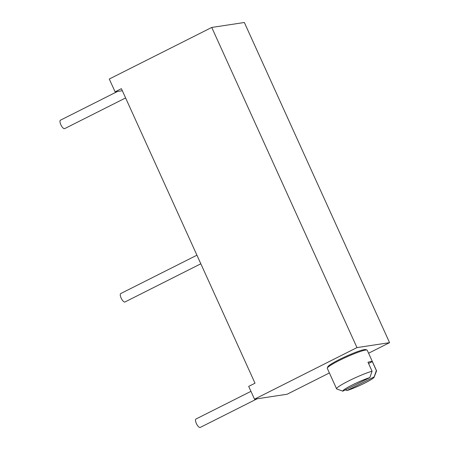 <?xml version="1.0" encoding="UTF-8"?>
<svg xmlns="http://www.w3.org/2000/svg" width="450" height="450" viewBox="0 0 450 450"><rect width="100%" height="100%" fill="white"/><g stroke="black" fill="none" stroke-linecap="round" stroke-linejoin="round"><path stroke-width="0.67" d="M372.285 361.592L376.352 370.553A21.921 2.346 -24.4 0 1 376.521 370.71L367.223 350.218A21.921 2.346 155.6 0 0 367.003 350.044A21.921 2.346 155.6 0 0 339.283 360.484A21.921 2.346 155.6 0 0 327.308 368.049A21.921 2.346 155.6 0 0 327.296 368.331L336.589 388.822A21.921 2.346 -24.4 0 1 348.576 380.976A21.921 2.346 -24.4 0 1 372.06 371.205L367.993 362.239A21.921 2.346 -24.4 0 1 372.285 361.592L368.55 363.471M367.003 350.044L365.766 349.588A20.981 2.244 155.6 0 0 339.238 359.578A20.981 2.244 155.6 0 0 327.78 366.817L327.308 368.049M329.394 372.954L287.111 394.239L254.509 399.189L248.698 386.381L255.004 383.209L121.393 88.661L115.087 91.839L109.277 79.031L211.748 27.444L244.35 22.5L389.576 342.658L356.979 347.603L254.509 399.189M389.576 342.658L368.589 353.222M250.948 391.343L195.969 419.017A4.714 1.659 63.3 0 0 196.487 423.737A4.714 1.659 63.3 0 0 200.025 427.5A4.714 1.659 63.3 0 0 200.211 427.444L257.124 398.79M356.979 347.603L211.748 27.444M122.332 90.737L115.087 91.839M117.506 91.468L60.424 120.206A4.714 1.659 63.3 0 0 60.941 124.92A4.714 1.659 63.3 0 0 64.479 128.689A4.714 1.659 63.3 0 0 64.659 128.627L125.606 97.948M196.937 255.189L120.718 293.563A4.714 1.659 63.3 0 0 121.236 298.277A4.714 1.659 63.3 0 0 124.774 302.04A4.714 1.659 63.3 0 0 124.959 301.984L200.835 263.784M376.521 370.71A21.921 2.346 -24.4 0 1 376.509 370.991L374.152 377.151A17.207 1.839 -24.4 0 1 364.753 383.085A17.207 1.839 -24.4 0 1 347.119 390.516L345.364 389.891M369.861 377.556L342.832 391.162A17.207 1.839 -24.4 0 1 352.226 384.986A17.207 1.839 -24.4 0 1 369.861 377.556L372.06 371.205M336.589 388.822A21.921 2.346 -24.4 0 0 336.757 388.98L342.832 391.162M376.352 370.553L374.152 376.903L347.119 390.516"/></g></svg>
